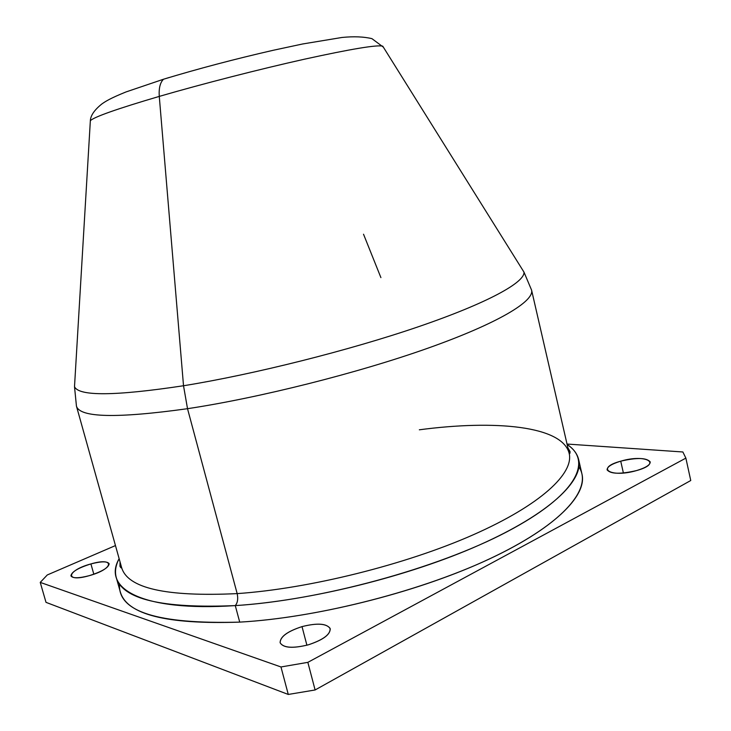 <?xml version="1.0" encoding="UTF-8"?>
<svg xmlns="http://www.w3.org/2000/svg" width="731" height="731" viewBox="0 0 731 731"><rect width="100%" height="100%" fill="white"/><g stroke="black" fill="none" stroke-linecap="round" stroke-linejoin="round"><path stroke-width="1.1" d="M288.279 694.45L280.969 666.964L307.852 662.35L315.107 689.973L288.279 694.45L46.007 602.353L40.242 582.397L280.969 666.964L288.279 694.45L315.107 689.973L690.758 480.514L315.107 689.973L307.852 662.35L685.87 458.118L690.758 480.514L685.87 458.118L307.852 662.35L280.969 666.964L40.242 582.397L47.287 574.959L115.461 545.573L47.287 574.959L40.242 582.397L46.007 602.353L288.279 694.45M682.873 451.977L685.87 458.118L682.873 451.977L567.028 444.046L682.873 451.977M308.391 644.806C323.513 639.707 330.741 634.216 330.065 628.313C326.273 623.452 316.925 622.885 302.022 626.613C287.447 631.392 280.156 636.774 280.137 642.759C283.363 647.94 292.784 648.625 308.391 644.806C292.601 648.699 283.171 647.986 280.11 642.677C280.156 636.701 287.457 631.346 302.022 626.613C317.601 622.73 326.995 623.452 330.211 628.779C330.321 634.609 323.047 639.954 308.391 644.806M90.909 563.93C66.823 570.308 64.063 582.927 89.209 575.681C114.237 568.828 115.059 556.803 90.909 563.93L93.824 574.219L90.909 563.93C101.371 561.234 107.457 561.18 109.157 563.765C108.672 567.64 102.02 571.615 89.209 575.681C78.646 578.385 72.552 578.44 70.916 575.854C71.528 571.889 78.199 567.914 90.909 563.93M620.729 461.179C594.897 468.041 610.513 478.202 636.646 470.554C663.2 463.216 645.455 453.723 620.729 461.179L623.397 473.012L620.729 461.179C636.701 457.432 646.533 457.67 650.225 461.891C650.334 464.87 645.811 467.758 636.646 470.554C620.436 474.309 610.586 474.081 607.095 469.869C607.041 466.844 611.582 463.947 620.729 461.179M119.546 584.096C117.59 611.655 157.64 624.329 239.722 622.118C318.552 617.768 425.351 590.164 495.353 556.136C565.63 522.035 592.704 487.33 578.934 466.999M306.901 645.217L302.022 626.613L306.901 645.217M159.276 96.401C117.097 108.828 94.116 116.923 90.352 120.688C94.116 116.923 117.097 108.828 159.276 96.401C158.728 88.287 160.144 82.557 163.506 79.231C160.144 82.557 158.728 88.287 159.276 96.401L183.518 385.749C115.123 396.065 78.793 396.376 74.507 386.672C78.793 396.376 115.123 396.065 183.518 385.749L159.276 96.401C202.195 83.91 259.797 69.153 304.708 59.138C350.962 49.004 376.968 44.682 382.733 46.154C376.968 44.682 350.962 49.004 304.708 59.138C259.797 69.153 202.195 83.91 159.276 96.401M169.29 77.468L163.506 79.231L169.29 77.468M383.364 47.159L371.942 38.652C363.782 36.687 353.822 36.294 342.062 37.455L302.68 43.97L273.083 50.311C234.614 59.12 198.083 68.76 163.506 79.231L126.006 91.942C110.472 98.237 105.693 101.243 101.755 104.04C94.381 109.997 90.58 115.544 90.352 120.688L74.507 386.672L76.444 406.125C79.688 417.666 116.713 418.525 187.52 408.693C116.713 418.525 79.688 417.666 76.444 406.125L121.584 567.43C127.459 588.263 165.983 596.98 237.164 593.609C165.983 596.98 127.459 588.263 121.584 567.43C121.41 568.325 120.871 567.95 119.966 566.333L120.048 561.956M380.906 277.616L363.526 234.222M567.896 447.801L570.061 451.603C570.043 453.467 569.751 454.042 569.166 453.348C574.118 473.259 541.095 504.801 473.231 534.79C405.541 564.716 309.158 588.693 237.164 593.609L187.52 408.693L237.164 593.609C309.158 588.693 405.541 564.716 473.231 534.79C541.095 504.801 574.118 473.259 569.166 453.348L531.583 290.116C534.489 301.09 498.551 323.102 428.028 348.139C357.678 373.13 259.35 397.865 187.52 408.693C259.35 397.865 357.678 373.13 428.028 348.139C498.551 323.102 534.489 301.09 531.583 290.116L523.972 272.106C525.16 282.166 488.363 302.771 418.762 326.62C349.327 350.405 253.575 374.455 183.518 385.749L187.52 408.693L183.518 385.749C253.575 374.455 349.327 350.405 418.762 326.62C488.363 302.771 525.16 282.166 523.972 272.106L521.605 268.323M237.164 593.609C238.26 598.817 237.63 602.819 235.272 605.597C141.311 611.874 102.066 588.254 119.135 558.685C115.644 565.328 114.676 571.551 116.22 577.38C122.324 599.246 162.008 608.649 235.272 605.597C237.63 602.819 238.26 598.817 237.164 593.609M569.166 453.348C562.386 425.89 495.28 419.722 419.338 429.801M578.632 459.507L581.977 474.09C587.358 495.865 553.714 529.801 483.739 561.554C413.947 593.243 314.175 617.951 239.722 622.118L235.272 605.597C309.725 600.891 409.662 576.11 479.7 544.86C549.922 513.555 583.831 480.477 578.632 459.507C577.207 453.659 573.369 448.651 567.128 444.494C592.969 461.27 576.622 495.243 506.848 531.839C437.494 568.371 320.37 600.361 235.272 605.597L239.722 622.118C166.421 624.594 126.609 614.488 120.268 591.781L116.22 577.38M523.972 272.106L382.733 46.154"/></g></svg>
